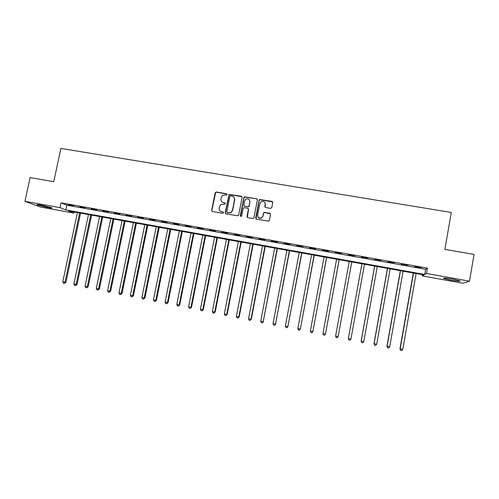 <?xml version="1.0" encoding="UTF-8"?>
<svg xmlns="http://www.w3.org/2000/svg" width="499" height="499" viewBox="0 0 499 499"><rect width="100%" height="100%" fill="white"/><g stroke="black" fill="none" stroke-linecap="round" stroke-linejoin="round"><path stroke-width="0.75" d="M227.132 194.535L226.583 193.737L216.298 192.003L215.144 192.814L211.67 210.391L212.443 211.532L222.735 213.323L223.552 212.755L223.009 211.95L221.675 211.719C219.828 211.202 218.999 209.979 219.186 208.046L219.473 206.58L220.87 204.484L225.03 204.103L225.342 203.636L224.799 202.837L223.465 202.606C221.618 202.095 220.789 200.879 220.976 198.951L221.263 197.485L222.523 195.489L224.98 194.884L226.315 195.109L227.132 194.535M227.039 194.036L216.485 192.184L215.674 192.414L211.863 210.547L212.106 211.408M223.415 212.194L221.675 211.719M225.23 203.105L223.465 202.606M450.535 280.101L443.561 278.442C442.856 277.781 445.994 278.024 452.967 279.178L459.972 280.843C460.614 281.505 457.471 281.261 450.535 280.101M47.673 207.522L37.257 204.939C36.421 204.471 37.787 204.54 41.361 205.158L51.796 207.74C52.62 208.214 51.247 208.145 47.673 207.522M270.62 208.37L271.805 207.547L272.766 202.544L271.961 201.39L259.642 199.519L259.1 200.236L255.669 218.019L256.467 219.18L268.655 221.176L269.348 220.39L270.508 214.339L269.703 213.173L264.133 212.374L263.509 213.135L262.936 216.129L261.183 218.194C258.844 218.562 257.665 217.57 257.64 215.219L259.898 203.505L261.389 201.559C263.84 200.966 265.106 201.914 265.187 204.403L264.813 206.355L265.611 207.515L270.62 208.37M24.95 201.328L30.096 177.588L53.761 181.686L60.89 148.415L451.289 212.455L444.896 249.381L474.05 254.428L469.497 281.174L462.91 283.239L422.285 275.91L423.95 274.949L68.482 210.94L73.971 213.085L40.463 207.041L24.95 201.328L60.023 207.628L65.849 209.904L424.755 274.481L426.526 273.452L469.497 281.174M61.053 202.825L66.847 205.195L425.659 269.298L427.456 268.156L61.053 202.825L60.023 207.628M427.456 268.156L426.526 273.452M242.109 197.367L241.316 196.226L229.066 194.46L225.192 212.736L225.972 213.884L238.085 215.805L238.659 215.069L242.109 197.367M244.99 196.843L256.58 198.795L257.378 199.949L253.941 217.72L252.762 218.537L247.791 217.676L246.999 216.516L248.396 209.312L247.604 208.158L243.687 207.696L243.144 208.414L241.684 215.899L241.273 216.423L240.312 215.662L243.818 197.66L244.298 196.974L256.58 198.795M68.413 204.79L73.864 205.763L68.457 204.578M79.784 206.823L85.267 207.802L79.834 206.605M91.223 208.863L96.744 209.848L91.273 208.644M102.738 210.921L108.283 211.907L102.782 210.703M114.315 212.986L119.897 213.984L114.358 212.767M125.96 215.063L131.58 216.067L126.01 214.844M137.68 217.152L143.332 218.163L137.724 216.934M149.469 219.261L155.158 220.271L149.519 219.036M161.333 221.375L167.053 222.398L161.377 221.157M173.265 223.508L179.022 224.531L173.309 223.284M185.272 225.648L191.061 226.683L185.316 225.423M197.355 227.806L203.18 228.841L197.398 227.581M209.505 229.97L215.368 231.018L209.549 229.746M221.737 232.154L227.631 233.208L221.781 231.929M234.043 234.349L239.975 235.409L234.087 234.125M246.425 236.563L252.394 237.63L246.469 236.333M258.881 238.784L264.888 239.857L258.925 238.559M271.419 241.023L277.463 242.102L271.462 240.792M284.037 243.275L290.119 244.36L284.081 243.044M296.73 245.539L302.849 246.631L296.774 245.308M309.505 247.822L315.661 248.92L309.548 247.591M322.36 250.111L328.56 251.222L322.404 249.88M335.297 252.425L341.534 253.536L335.34 252.188M348.314 254.746L354.596 255.868L348.358 254.515M361.419 257.085L367.813 257.983L361.419 257.085M374.606 259.436L381.093 260.353L374.606 259.436M387.873 261.807L394.453 262.736L387.873 261.807M401.233 264.189L407.901 265.137L401.233 264.189M414.675 266.591L421.437 267.551L414.675 266.591M422.497 274.687L422.285 275.91M74.201 211.969L73.971 213.085M261.364 218.319L260.996 218.256M66.847 205.195L65.849 209.904M425.659 269.298L424.755 274.481M265.293 203.505L265.237 203.817M221.968 201.902L223.639 202.775M220.29 211.102L221.849 211.875M241.965 196.643L229.234 194.641L225.367 212.886L225.592 213.734M230.619 195.833L229.802 196.406L226.764 211.888L227.313 212.699L230.769 212.611L232.459 210.335L234.53 199.737C234.711 197.804 233.881 196.581 232.029 196.07L230.619 195.833M233.856 197.111L234.692 199.906L232.621 210.491L230.937 212.761L227.482 212.848M257.266 199.263L256.711 198.97M248.234 208.557L248.539 209.474L247.329 217.464M245.134 197.018L243.967 197.835L240.593 216.36M249.843 201.852C249.718 199.282 248.415 198.365 245.926 199.101L244.591 200.96L243.793 205.064L244.585 206.218L247.872 206.779L249.045 205.962L249.98 202.02L249.381 199.787M244.105 205.987L244.585 206.218M249.98 202.02L249.188 206.124L248.639 206.848L244.728 206.38M264.826 202.482L265.306 204.571L265.044 207.204M258.295 217.527L261.308 218.337L262.936 216.129M270.389 213.653L264.258 212.53L263.628 213.291L263.054 216.279M272.679 201.92L259.767 199.694L259.231 200.411L255.975 218.942M77.42 212.549L62.787 281.81L65.001 282.253L65.943 282.378L80.551 213.11M65.943 282.378L64.365 283.376L65.001 282.253L79.628 212.942M64.365 283.376L63.479 283.201L62.787 281.81M88.485 214.539L73.889 284.018L76.116 284.461L77.021 284.58L91.598 215.1M77.021 284.58L75.468 285.59L76.116 284.461L90.706 214.938M75.468 285.59L74.576 285.409L73.889 284.018M99.613 216.541L85.055 286.239L87.3 286.688L88.167 286.794L102.707 217.102M88.167 286.794L86.633 287.811L87.3 286.688L101.852 216.946M86.633 287.811L85.734 287.636L85.055 286.239M110.809 218.562L96.288 288.472L98.546 288.921L99.376 289.027L113.878 219.111M99.376 289.027L97.866 290.05L98.546 288.921L113.061 218.961M97.866 290.05L96.962 289.869L96.288 288.472M122.074 220.589L107.591 290.724L109.855 291.173L110.653 291.266L125.118 221.138M110.653 291.266L109.162 292.302L109.855 291.173L124.332 220.995M109.162 292.302L108.258 292.121L107.591 290.724M133.401 222.629L118.955 292.982L121.232 293.437L121.999 293.524L136.42 223.172M121.999 293.524L120.527 294.566L121.232 293.437L135.672 223.034M120.527 294.566L119.617 294.385L118.955 292.982M144.791 224.681L130.389 295.258L132.678 295.714L133.408 295.795L147.791 225.217M133.408 295.795L131.954 296.843L132.678 295.714L147.08 225.093M131.954 296.843L131.037 296.662L130.389 295.258M156.256 226.739L141.884 297.541L144.192 298.003L144.885 298.078L159.231 227.276M144.885 298.078L143.456 299.132L144.192 298.003L158.551 227.157M143.456 299.132L142.533 298.951L141.884 297.541M167.783 228.816L153.455 299.843L155.775 300.304L156.43 300.373L170.733 229.347M156.43 300.373L155.027 301.44L155.775 300.304L170.097 229.234M155.027 301.44L154.097 301.253L153.455 299.843M179.378 230.906L165.094 302.157L167.427 302.625L168.038 302.681L182.303 231.436M168.038 302.681L166.66 303.754L167.427 302.625L181.705 231.324M166.66 303.754L165.724 303.573L165.094 302.157M191.042 233.008L176.796 304.49L179.147 304.958L179.721 305.008L193.943 233.532M179.721 305.008L178.368 306.087L179.147 304.958L193.381 233.426M178.368 306.087L177.426 305.899L176.796 304.49M202.775 235.123L188.578 306.829L190.936 307.303L191.479 307.34L205.657 235.64M191.479 307.34L190.144 308.432L190.936 307.303L205.133 235.547M190.144 308.432L189.196 308.245L188.578 306.829M214.582 237.243L200.423 309.187L202.8 309.661L203.299 309.692L217.433 237.761M203.299 309.692L201.989 310.796L202.8 309.661L216.953 237.674M201.989 310.796L201.041 310.609L200.423 309.187M226.459 239.383L212.343 311.557L214.732 312.031L215.194 312.062L229.284 239.894M215.194 312.062L213.909 313.172L214.732 312.031L228.841 239.813M213.909 313.172L212.948 312.979L212.343 311.557M238.403 241.535L224.332 313.94L226.739 314.42L227.157 314.439L241.204 242.04M227.157 314.439L225.897 315.561L226.739 314.42L240.799 241.965M225.897 315.561L224.937 315.368L224.332 313.94M250.423 243.699L236.395 316.341L238.821 316.821L239.196 316.834L253.199 244.198M239.196 316.834L237.961 317.963L238.821 316.821L252.831 244.136M237.961 317.963L236.994 317.769L236.395 316.341M262.511 245.876L248.533 318.755L250.972 319.241L251.303 319.241L265.262 246.369M251.303 319.241L250.093 320.377L250.972 319.241L264.938 246.313M250.093 320.377L249.12 320.183L248.533 318.755M274.675 248.065L260.746 321.188L263.198 321.674L277.394 248.558M263.491 321.668L262.306 322.809L263.198 321.674L277.12 248.508M262.306 322.809L261.326 322.616L260.746 321.188M286.913 250.273L273.034 323.626L275.498 324.119L289.607 250.754M275.747 324.107L274.587 325.261L275.498 324.119L289.37 250.71M274.587 325.261L273.602 325.061L273.034 323.626M299.225 252.488L285.391 326.09L287.873 326.583L301.895 252.968M288.085 326.558L286.95 327.724L287.873 326.583L301.695 252.931M286.95 327.724L285.958 327.525L285.391 326.09M311.613 254.721L297.828 328.56L300.329 329.059L314.251 255.195M300.492 329.028L299.388 330.201L300.329 329.059L314.102 255.164M299.388 330.201L298.39 330.001L297.828 328.56M324.076 256.96L310.347 331.049L312.861 331.548L326.689 257.434M312.979 331.511L311.9 332.696L312.861 331.548L326.577 257.415M311.9 332.696L310.896 332.49L310.347 331.049M336.619 259.218L322.94 333.557L325.467 334.056L339.195 259.686M325.541 334.006L324.487 335.203L325.467 334.056L339.133 259.673M324.487 335.203L323.477 334.997L322.94 333.557M349.238 261.495L335.609 336.077L338.154 336.582L351.789 261.95M335.609 336.077L336.139 337.524L337.156 337.723L338.154 336.582L351.77 261.95M361.912 263.778L348.352 338.547L350.916 339.12L364.482 264.239M361.931 263.778L348.358 338.609L348.882 340.062L349.905 340.268L350.916 339.12M374.643 266.067L361.133 341.085L363.759 341.678L377.269 266.541M374.705 266.079L361.189 341.166L361.706 342.613L361.133 341.085M363.759 341.678L362.736 342.819L361.706 342.613M387.449 268.375L373.994 343.643L376.689 344.248L390.137 268.861M387.561 268.393L374.094 343.73L374.606 345.183L373.994 343.643M376.689 344.248L375.641 345.395L374.606 345.183M400.335 270.695L386.937 346.219L389.694 346.836L403.092 271.188M400.491 270.72L387.087 346.312L387.586 347.772L386.937 346.219M389.694 346.836L388.627 347.978L387.586 347.772M413.303 273.028L399.961 348.807L402.78 349.437L416.122 273.539M413.509 273.065L400.161 348.913L400.653 350.373L399.961 348.807M402.78 349.437L401.701 350.585L400.653 350.373M443.561 278.442L443.63 278.074M37.257 204.939L37.319 204.627"/></g></svg>
